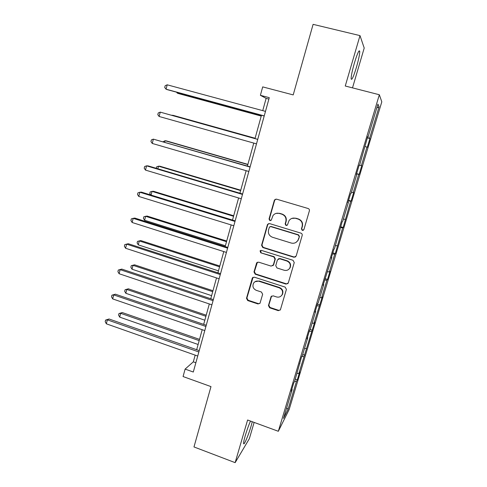 <?xml version="1.0" encoding="UTF-8"?>
<svg xmlns="http://www.w3.org/2000/svg" width="487" height="487" viewBox="0 0 487 487"><rect width="100%" height="100%" fill="white"/><g stroke="black" fill="none" stroke-linecap="round" stroke-linejoin="round"><path stroke-width="0.73" d="M302.305 230.448L303.9 229.596L309.391 210.816C309.598 209.708 309.178 208.941 308.137 208.515L276.561 199.165L274.631 199.804L274.327 200.407L269.031 219.028L269.895 220.617L271.259 220.154L273.012 215.546C274.65 213.513 276.738 212.807 279.282 213.428L281.888 214.207C285.169 215.564 286.49 217.993 285.845 221.506L285.151 223.917L286.021 225.511L287.44 224.994L289.01 220.666C290.654 218.45 292.821 217.665 295.518 218.304L298.154 219.095C301.465 220.459 302.792 222.906 302.141 226.425L301.435 228.847L302.305 230.448M291.877 218.401L295.804 218.188L298.434 218.973C301.739 220.337 303.06 222.778 302.409 226.291L301.703 228.701L302.573 230.302L303.419 230.266M275.879 199.098L274.662 200.34L269.384 218.913L270.242 220.495L270.827 220.532M276.129 213.385L279.605 213.324L282.204 214.103C285.479 215.455 286.794 217.884 286.155 221.378L285.461 223.783L286.326 225.378L287.038 225.384M250.501 421.078C248.693 425.163 246.958 429.972 245.302 435.494C244.115 439.615 243.549 442.263 243.622 443.438C243.756 446.256 248.467 435.232 251.103 426.07L252.266 421.724M356.441 67.279C358.609 59.694 359.71 54.392 359.747 51.366C359.193 49.376 357.415 53.247 354.408 62.987C352.229 70.658 351.133 75.942 351.127 78.827C351.717 80.708 353.489 76.861 356.441 67.279M352.503 87.867L364.215 48.043L359.996 35.612L313.098 24.35L293.211 94.91L262.7 86.887L260.387 95.306L266.127 98.368L262.737 110.64M359.996 35.612L345.259 86.01L379.336 94.746L278.32 431.287L247.603 420.013L235.142 462.65L249.35 438.684L254.135 422.412M235.142 462.65L193.978 446.944L210.987 386.611L183.069 376.542L185.115 369.091L193.296 372.025L269.281 97.674L260.387 95.306M268.447 305.544L269.658 307.802L278.302 310.657L280.39 309.835L286.405 289.388L285.181 287.117L254.354 277.182L252.388 277.864L246.495 298.312L247.7 300.552L258.007 303.955L260.021 303.218L262.651 294.27L261.434 292.017L256.296 290.343C253.082 288.742 252.187 286.332 253.611 283.105C254.926 281.297 256.686 280.676 258.895 281.249L279.173 287.799C282.29 289.284 283.257 291.61 282.083 294.769C280.78 296.82 278.923 297.539 276.519 296.936L273.134 295.828L271.082 296.601L268.447 305.544L268.794 305.215L270.005 307.461L278.625 310.31L280.281 310.018M293.905 257.252L296.157 256.059L302.19 235.44C302.39 234.338 301.977 233.577 300.942 233.145L269.603 223.606L267.655 224.263L267.387 224.824L261.574 245.278L262.791 247.536L293.905 257.252L295.658 256.862M294.251 262.572L288.292 282.947L286.058 284.11L255.206 274.199L253.989 271.953L256.673 262.828L258.634 262.152L271.125 266.109L273.335 264.934L274.997 259.163L273.773 256.899L260.734 252.802L260.052 250.86L261.422 250.391L293.016 260.289L294.251 262.572M291.847 389.253L292.182 389.515L291.232 391.298L293.728 383.001L294.653 381.284L301.563 356.91L302.433 355.394L307.772 337.631L306.944 339.001L309.495 330.509L310.304 329.206L315.704 311.23L314.937 312.386L317.518 303.791L318.267 302.701L323.727 284.511L323.027 285.449L331.854 257.477L331.215 258.189L333.863 249.387L334.478 248.741L342.184 221.682L342.732 221.275L348.394 202.422L347.895 202.671L350.603 193.649L351.084 193.473L356.819 174.389L356.387 174.401L359.126 165.263L359.54 165.33L367.758 136.53L368.099 136.847L377.936 104.102L379.075 106.836L369.609 138.278L369.919 138.57L367.289 147.299L366.961 147.086L361.378 165.647L361.75 165.708L359.15 174.34L358.761 174.346L353.239 192.694L353.678 192.535L351.109 201.07L350.652 201.295L343.158 227.49L342.635 227.928L335.293 253.605L334.715 254.257L329.382 271.977L330.003 271.186L327.526 279.428L326.887 280.287L321.615 297.8L322.291 296.808L313.932 323.331L314.669 322.144L298.829 373.535L299.669 371.971L297.301 379.854L296.437 381.479L288.048 409.366L283.495 418.418L292.182 389.515M379.336 94.746L381.808 101.838L289.144 409.537L278.32 431.287M297.009 373.444L298.829 373.535M301.818 356.466L303.918 356.606M299.59 363.479L299.931 363.728M304.521 348.436L306.335 348.576M309.275 331.245L311.491 331.452M307.425 337.4L307.772 337.631M312.124 323.149L313.932 323.331M316.934 305.751L319.143 306.013M315.351 311.016L315.704 311.23M319.807 297.569L321.615 297.8M324.677 279.958L326.887 280.287M323.368 284.317L323.727 284.511M327.581 271.691L329.382 271.977M332.511 253.873L334.715 254.257M331.483 257.3L331.854 257.477M335.446 245.521L337.248 245.85M340.437 227.484L342.635 227.928M339.695 229.955L340.072 230.114M343.402 219.047L345.198 219.424M348.461 200.784L350.652 201.295M348.01 202.282L348.394 202.422M351.45 192.262L353.239 192.694M356.575 173.774L358.761 174.346M356.423 174.273L356.819 174.389M359.589 165.16L361.378 165.647M365.177 146.563L366.961 147.086M367.435 137.62L369.609 138.278M379.075 106.836L376.78 107.944M195.171 355.139L193.321 361.847L185.115 369.091M261.458 115.255L255.011 138.588M253.77 143.087L247.42 166.067M246.142 170.687L239.914 193.223M238.606 197.972L232.5 220.063M231.155 224.933L225.164 246.592M223.789 251.578L217.92 272.817M216.514 277.919L210.755 298.744M209.319 303.955L203.676 324.372M202.202 329.693L196.669 349.715M195.865 362.748L193.321 361.847M268.885 99.105L266.127 98.368M367.691 136.756L368.099 136.847M294.592 381.4L296.437 381.479M288.048 409.366L286.679 407.832M367.356 137.876L369.919 138.57M356.618 173.628L359.15 174.34M348.595 200.34L351.109 201.07M340.663 226.741L343.158 227.49M332.822 252.844L335.293 253.605M325.072 278.655L327.526 279.428M317.408 304.168L319.837 304.959M310.122 329.498L312.24 330.204M302.707 354.475L304.728 355.163M295.292 379.154L297.301 379.854M268.666 223.582L267.74 224.696L261.939 245.095L263.157 247.347L294.191 257.039M299.164 236.615L298.294 235.014L270.809 226.625L269.433 227.094L268.532 229.998C267.905 233.468 269.214 235.891 272.464 237.254L291.196 243.031C294.026 243.707 296.248 242.843 297.867 240.45L299.438 236.457L298.574 234.856L298.294 235.014M270.175 226.601L271.149 226.492L298.574 234.856M296.096 242.331L298.147 240.274L298.421 239.154M299.438 236.457L298.701 238.989M257.416 262.207L254.372 271.703L255.584 273.95L286.362 283.83L287.951 283.586M272.817 265.762L273.676 264.703L275.332 258.944L274.108 256.686L260.734 252.802M260.679 250.391L261.105 252.601M284.183 270.255C286.569 270.839 288.432 270.121 289.759 268.087C291.007 264.867 290.045 262.505 286.873 261.014L279.641 258.737L277.413 259.924L275.745 265.701L276.969 267.966L284.183 270.255M288.779 269.305L290.057 267.844C291.299 264.636 290.337 262.28 287.178 260.788L286.873 261.014M278.296 258.853L279.964 258.524L287.178 260.788M271.6 296.041L268.794 305.215M281.407 295.712L282.399 294.465C283.568 291.311 282.606 288.992 279.495 287.513L279.173 287.799M254.981 281.73L259.267 280.981L279.495 287.513M253.063 277.267L246.897 298.001L248.096 300.236L258.378 303.626L259.863 303.45M177.487 92.427L177.305 93.139L178.632 93.601L261.233 116.083M176.544 92.171L177.305 93.139L261.257 115.979M264.234 115.894L166.073 89.212L167.193 84.811L265.482 111.383M264.204 116.003L167.534 89.724L166.073 89.212L164.722 87.471L165.172 85.718L167.193 84.811M255.109 138.247L173.043 115.316L171.613 115.267M255.097 138.29L171.229 115.163M247.889 164.375L166.451 140.913L165.063 140.725L164.691 142.18M247.828 164.576L165.063 140.725L163.09 141.717M257.739 139.349L160.235 112.132L257.726 139.392M159.127 116.484L157.806 114.695L158.245 112.96L160.235 112.132L159.127 116.484L256.491 143.848M250.123 166.846L153.356 139.142L250.056 167.065M152.267 143.446L150.964 141.607L151.396 139.891L153.356 139.142L152.267 143.446L248.839 171.473M240.748 190.21L159.931 166.231L158.512 166.189L157.849 168.788M240.645 190.569L158.512 166.189L156.644 166.828L156.26 168.313M242.593 194.021L148.121 165.89L146.563 165.842L242.483 194.416M145.479 170.097L144.201 168.21L144.633 166.511L146.563 165.842L145.479 170.097L241.278 198.769M233.687 215.759L153.484 191.275L152.035 191.379L151.086 195.092M233.547 216.277L152.035 191.379L150.191 191.945L149.783 193.546L150.739 194.983M235.154 220.879L141.431 192.128L139.842 192.243L234.996 221.445M138.771 196.444L137.517 194.514L137.943 192.834L139.842 192.243L138.771 196.444L233.809 225.749M226.705 241.028L147.104 216.051L145.631 216.295L144.609 220.264L225.402 245.74M226.522 241.692L145.631 216.295L143.811 216.794L143.403 218.377L144.609 220.264M227.8 247.426L134.814 218.073L133.201 218.34L227.599 248.163M132.141 222.492L130.906 220.514L131.326 218.858L133.201 218.34L132.141 222.492L226.418 252.412M219.801 266.018L140.792 240.56L139.294 240.943L138.284 244.87L218.468 270.839M219.576 266.833L139.294 240.943L137.498 241.375L140.792 240.56M138.284 244.87L137.097 242.946L137.498 241.375M220.532 273.67L128.276 243.725L126.626 244.145L220.288 274.565M125.585 248.254L124.368 246.227L124.788 244.59L126.626 244.145L125.585 248.254L219.12 278.771M124.788 244.59L128.276 243.725M212.971 290.739L134.552 264.812L133.018 265.33L132.02 269.214L211.608 295.658M212.703 291.695L133.018 265.33L131.253 265.695L134.552 264.812M132.02 269.214L130.857 267.247L131.253 265.695M213.349 299.608L121.811 269.098L120.131 269.658L213.056 300.668M119.102 273.718L117.903 271.655L118.317 270.035L120.131 269.658L119.102 273.718L211.906 304.819M118.317 270.035L121.811 269.098M206.214 315.192L128.373 288.809L126.815 289.455L125.829 293.296L204.826 320.209M205.91 316.288L126.815 289.455L125.074 289.759L128.373 288.809M125.829 293.296L124.678 291.293L125.074 289.759M206.245 325.255L115.413 294.185L113.708 294.891L205.91 326.467M112.686 298.908L111.511 296.802L111.919 295.195L113.708 294.891L112.686 298.908L204.771 330.576M111.919 295.195L115.413 294.185M199.53 339.378L122.261 312.551L120.679 313.324L119.699 317.128L198.118 344.492M199.183 340.614L120.679 313.324L118.962 313.567L122.261 312.551M119.699 317.128L118.572 315.083L118.962 313.567M199.226 350.61L109.088 318.997L107.359 319.843L198.848 351.973M106.349 323.812L105.192 321.67L105.594 320.081L107.359 319.843L106.349 323.812L197.722 356.034M105.594 320.081L109.088 318.997M285.461 223.783L285.151 223.917M286.155 221.378L285.845 221.506M282.204 214.103L281.888 214.207M279.605 213.324L279.282 213.428M269.384 218.913L269.031 219.028M274.662 200.34L274.327 200.407M263.157 247.347L262.791 247.536M261.939 245.095L261.574 245.278M267.74 224.696L267.387 224.824M271.149 226.492L270.809 226.625M286.362 283.83L286.058 284.11M255.584 273.95L255.206 274.199M254.372 271.703L253.989 271.953M256.819 263.096L256.442 263.321M273.676 264.703L273.335 264.934M275.332 258.944L274.997 259.163M274.108 256.686L273.773 256.899M279.964 258.524L279.641 258.737M271.265 296.662L270.924 296.973M259.267 280.981L258.895 281.249M258.378 303.626L258.007 303.955M248.096 300.236L247.7 300.552M246.897 298.001L246.495 298.312M252.564 278.071L252.175 278.339M278.625 310.31L278.302 310.657M270.005 307.461L269.658 307.802M358.852 51.147L359.747 51.366M274.966 199.731L274.631 199.804M268.008 224.136L267.655 224.263M257.051 262.603L256.673 262.828M273.481 265.135L273.146 265.372M260.423 250.665L260.052 250.86M271.423 296.291L271.082 296.601M282.399 294.465L282.083 294.769M252.777 277.602L252.388 277.864"/></g></svg>
